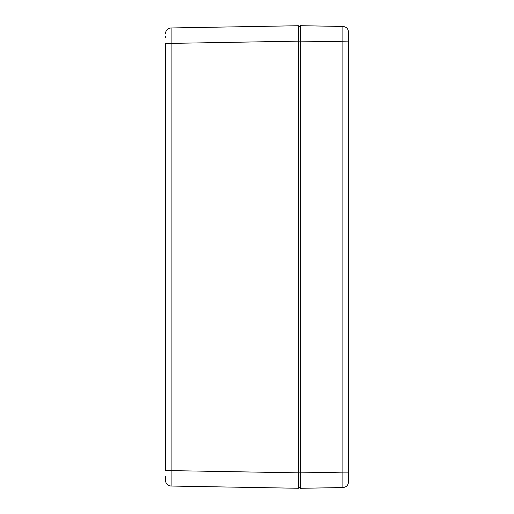 <?xml version="1.0" encoding="UTF-8"?>
<svg xmlns="http://www.w3.org/2000/svg" width="514" height="514" viewBox="0 0 514 514"><rect width="100%" height="100%" fill="white"/><g stroke="black" fill="none" stroke-linecap="round" stroke-linejoin="round"><path stroke-width="0.77" d="M165.444 476.709L165.444 480.262C165.771 483.725 167.667 485.653 171.123 486.045C167.667 485.653 165.771 483.725 165.444 480.262M165.444 36.61L165.444 37.291M165.444 43.375L165.444 470.625L171.123 470.625L171.123 486.045L298.441 488.268L298.441 25.732L171.123 27.955L171.123 43.375L165.444 43.375M165.444 33.738C165.771 30.275 167.667 28.347 171.123 27.955C167.667 28.347 165.771 30.275 165.444 33.738C165.771 30.275 167.667 28.347 171.123 27.955M298.441 486.642L298.441 472.88L300.369 472.88L300.369 488.3L342.877 487.561L342.877 472.141L348.556 472.141L348.556 481.779L348.556 32.221C348.229 28.758 346.333 26.831 342.877 26.439C346.333 26.831 348.229 28.758 348.556 32.221M300.369 41.12L298.441 41.12L298.441 26.638L300.369 26.664L300.369 472.88L342.877 472.141L342.877 26.439L300.369 25.7L300.369 41.12L348.556 41.859L348.556 38.377M298.441 487.362L300.369 487.336L300.369 472.88M300.369 486.623L300.369 487.336M348.556 481.779C348.229 485.242 346.333 487.169 342.877 487.561C346.333 487.169 348.229 485.242 348.556 481.779C348.229 485.242 346.333 487.169 342.877 487.561M298.441 472.848L171.123 470.625L171.123 43.375L298.441 41.152"/></g></svg>
